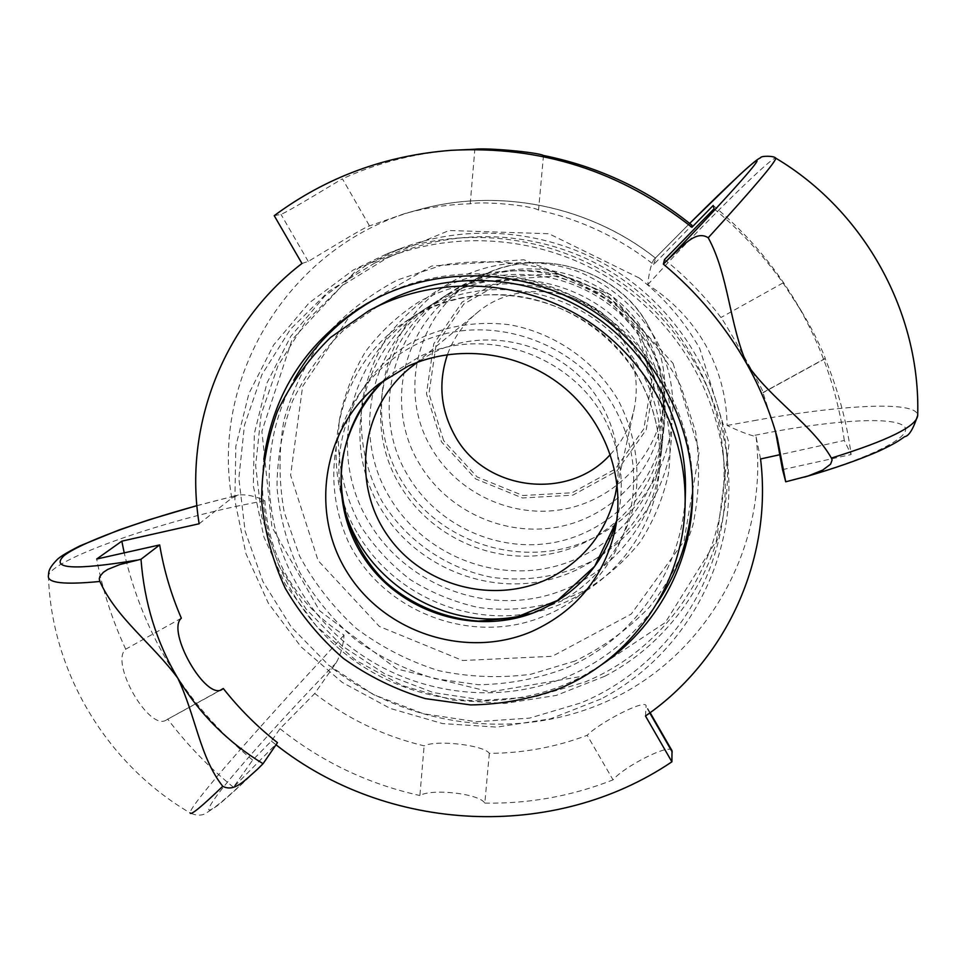<?xml version="1.0" encoding="UTF-8"?>
<svg xmlns="http://www.w3.org/2000/svg" width="966" height="966" viewBox="0 0 966 966"><rect width="100%" height="100%" fill="white"/><g stroke="black" fill="none" stroke-linecap="round" stroke-linejoin="round"><path stroke-width="0.72" stroke-dasharray="4.83 3.62" d="M617.129 484.594C620.74 456.64 615.596 430.136 601.697 405.092C569.083 344.741 485.029 321.436 427.129 356.176L417.529 362.238M342.218 498.963C328.694 438.854 357.553 372.647 412.096 342.242C442.549 326.387 475.103 320.555 509.758 324.757C554.665 332.992 594.706 360.789 618.059 399.9C634.046 430.824 639.903 463.257 635.616 497.224C627.345 541.093 599.862 579.238 561.403 601.069L529.477 613.736M610.367 454.455C622.273 441.655 630.182 426.682 634.07 409.536C639.021 385.579 635.568 362.757 623.674 341.058C596.191 289.208 520.336 275.032 476.685 313.117C463.197 324.359 453.452 338.185 447.451 354.594M443.635 440.617L428.964 393.56L436.101 344.826L463.897 303.988L507.053 279.319L557.056 275.962L603.762 294.763L637.669 331.942L651.929 379.88L643.839 428.844L615.282 469.065L572.101 492.769L522.86 495.51L477.107 476.926L443.635 440.617M646.435 335.963C660.14 360.789 665.514 387.149 662.555 415.018C656.252 470.2 612.444 516.665 558.481 526.905C504.518 537.289 446.582 510.748 419.015 463.161C384.685 406.541 402.411 326.291 458.862 290.223C518.73 248.25 611.563 270.565 646.435 335.963M640.639 370.256C656.856 399.55 663.376 430.595 660.189 463.414C653.258 529.742 600.9 585.601 536.215 597.918C471.529 610.403 401.892 578.622 368.626 521.628C327.076 453.658 348.388 357.07 416.781 314.3C488.385 265.095 598.956 292.275 640.639 370.256M654.622 337.231C636.679 308.142 612.046 286.576 580.747 272.545C538.823 256.727 491.573 260.011 452.873 281.13C384.661 319.831 361.212 412.651 400.636 479.148C439.083 546.213 530.841 572.524 598.509 535.261C666.733 499.011 694.107 406.179 654.622 337.231M649.007 365.595C666.661 399.308 673.338 437.187 668.339 474.27C662.954 498.601 653.559 521.169 640.156 541.974C624.712 561.282 606.455 577.318 585.348 590.105C552.262 606.588 515.047 612.577 478.315 607.457C454.141 602.084 431.524 592.846 410.478 579.757C390.807 564.675 374.204 546.78 360.68 526.059C342.966 493.493 335.528 456.568 339.428 419.799C344.053 395.565 352.747 372.84 365.498 351.624C380.375 331.785 398.318 315.097 419.329 301.561C452.474 283.932 490.438 276.988 528.269 281.782C553.204 287.059 576.533 296.453 598.232 309.953C618.457 325.566 635.387 344.113 649.007 365.595M642.619 361.598C658.244 389.829 664.523 419.775 661.456 451.424C654.767 515.397 604.293 569.348 541.902 581.29C479.498 593.402 412.325 562.755 380.29 507.766C340.261 442.174 360.934 348.98 426.9 307.731C495.981 260.277 602.482 286.455 642.619 361.598M644.165 354.86C659.331 382.258 665.417 411.335 662.435 442.078C655.95 504.216 606.938 556.67 546.333 568.322C485.729 580.131 420.476 550.391 389.383 496.947C350.549 433.215 370.715 342.676 434.797 302.612C501.885 256.521 605.211 281.915 644.165 354.86M652.002 350.489C668.496 382.029 674.739 417.481 670.054 452.233C661.287 498.13 632.513 538.038 592.351 560.932C560.642 576.545 527.207 582.015 492.068 577.354C446.546 568.588 406.131 540.622 381.92 501.113C365.22 469.874 358.64 436.668 362.19 401.494C366.561 378.769 374.736 357.468 386.714 337.593C400.685 319.009 417.505 303.372 437.187 290.681C469.005 274.006 502.984 267.824 539.137 272.134C562.454 277.061 584.249 285.839 604.535 298.458C623.444 313.056 639.263 330.396 652.002 350.489M645.904 347.277C660.551 373.745 666.419 401.844 663.545 431.56C657.266 491.634 609.908 542.409 551.32 553.723C492.732 565.195 429.653 536.444 399.634 484.763C362.129 423.12 381.727 335.576 443.66 296.852C508.527 252.307 608.302 276.819 645.904 347.277M647.268 341.336C661.493 367.08 667.204 394.418 664.403 423.337C658.305 481.78 612.239 531.228 555.233 542.288C498.227 553.482 436.849 525.516 407.664 475.224C371.198 415.223 390.336 330.022 450.603 292.348C513.719 249.011 610.705 272.823 647.268 341.336M760.568 458.971L756.112 436.934L752.816 435.726C746.15 433.879 737.577 430.462 727.096 425.487C726.698 397.086 719.585 370.364 705.772 345.321C691.535 320.434 672.203 300.221 647.763 284.692C648.91 273.342 650.879 265.034 653.68 259.757L655.648 258.212M782.532 469.633L851.143 454.527L844.296 440.46L780.347 454.6M664.499 259.552C685.775 276.566 704.588 295.886 720.938 317.524C723.932 320.374 766.376 394.889 763.019 392.727L775.589 431.887M301.96 263.476L308.251 261.412C313.576 258.429 365.245 226.418 369.519 225.911L404.73 213.595C426.078 207.738 447.898 204.466 470.213 203.778C482.71 200.988 532.508 205.613 538.533 210.153C580.94 219.584 619.327 237.708 653.68 264.515L691.97 225.271M653.68 264.515L655.648 258.26C589.562 205.722 498.347 187.368 418.52 209.803C498.48 187.356 589.586 205.71 655.624 258.188M199.153 523.765L231.768 498.118L238.348 494.966C246.547 494.23 255.362 496.101 264.817 500.617C268.862 558.372 295.27 603.195 344.041 635.109C343.232 645.771 340.6 655.008 336.132 662.845L314.723 693.503L280.007 728.714L271.361 741.103L252.645 760.097L233.458 787.254L277.483 742.661M601.009 698.949L550.499 718.825L496.802 727.12L442.513 723.57L390.179 708.416L342.278 682.419L301.018 646.809L268.379 603.243L245.944 553.711L234.871 500.557L235.825 446.28L248.902 393.536L273.632 344.959L308.951 303.058L353.194 270.057L386.919 253.816C457.884 226.273 542.143 233.772 608.652 274.308C674.968 315.145 719.924 386.811 727.627 462.545C738.084 559.362 684.979 655.636 601.009 698.949M657.182 603.05C637.958 630.979 613.446 652.944 583.657 668.931C502.948 711.918 397.243 695.363 332.038 630.701C266.64 566.257 249.542 460.794 293.797 380.29M377.404 297.914L379.602 296.755C444.034 263.489 526.204 266.495 589.683 305.268C653.064 344.21 693.069 416.056 692.694 488.567L692.658 491.151M604.776 676.248L556.271 695.411L504.699 703.453L452.559 700.096L402.303 685.57L356.285 660.611L316.691 626.403L285.368 584.527L263.887 536.939L253.321 485.85L254.312 433.698L266.942 383.031L290.754 336.373L324.709 296.139L367.213 264.467L399.586 248.878C467.701 222.446 548.483 229.63 612.227 268.488C675.789 307.623 718.873 376.329 726.275 449.021C736.309 541.938 685.401 634.493 604.776 676.248M600.405 665.55L582.087 676.514C512.294 713.451 423.434 707.74 357.806 663.099C292.287 618.312 254.613 537.688 263.851 459.261M645.481 715.999L646.097 705.663C644.733 698.973 598.316 723.365 587.207 735.295C555.679 747.201 523.053 753.214 489.327 753.359C483.918 745.076 436.378 739.63 424.122 745.849C383.925 736.237 347.458 718.789 314.723 693.503M239.496 505.665C151.384 524.297 51.995 560.002 48.421 575.639M264.817 500.617L239.544 505.653M647.763 284.692L665.985 264.829C719.646 207.4 772.993 156.19 775.71 158.122L775.783 158.17M727.096 425.487L753.589 420.717M753.637 420.705C835.566 405.672 916.951 399.779 917.7 415.392M344.041 635.109L327.015 653.789C263.984 721.747 189.119 805.729 190.133 812.937C196.013 815.642 201.121 815.847 205.444 813.577L217.29 805.777C226.95 797.916 240.365 785.732 257.511 769.226M672.01 750.691C670.03 742.926 623.481 766.847 613.036 779.864L587.207 735.295M489.327 753.359L484.811 803.12C479.534 793.726 432.2 788.208 419.896 795.525L424.122 745.849M274.223 215.672L280.973 214.355C286.962 212.496 338.897 180.678 342.399 178.807L369.519 225.911M543.484 155.478L538.533 210.153M470.213 203.778L474.849 149.223M484.811 803.12C529.09 803.869 571.836 796.117 613.036 779.864M271.361 741.103L276.022 744.786M280.007 728.714C321.509 761.751 368.131 784.03 419.896 795.525M456.435 149.971C416.418 152.821 378.406 162.421 342.399 178.807M762.995 392.534L825.085 358.483C838.005 389.552 846.699 421.574 851.143 454.527M714.043 208.801C740.294 230.608 763.297 255.314 783.028 282.917L801.877 311.958C815.642 334.357 826.268 359.594 825.206 358.615L825.085 358.483M783.028 282.917L720.938 317.524M181.342 618.192L125.713 649.2C109.472 662.543 149.754 732.808 166.732 719.73L220.936 689.821M125.713 649.2C112.31 620.341 102.638 590.298 96.685 559.036M713.198 205.48C745.957 232.734 773.259 264.479 795.115 300.704C821.124 344.355 837.51 390.94 844.296 440.46M252.645 760.097C186.583 705.373 143.777 636.304 124.216 552.866M233.458 787.254C208.777 767.161 186.836 744.424 167.661 719.042M575.144 660.986L530.829 674.268C499.953 678.325 469.247 677.13 438.709 670.67C408.92 661.275 381.51 647.244 356.466 628.564C333.355 607.554 314.373 583.343 299.532 555.933L284.221 512.221C278.739 481.587 278.643 450.941 283.932 420.295C292.3 390.3 305.667 362.636 324.008 337.279C344.922 313.878 369.398 294.775 397.437 279.959L442.416 265.046C474.101 260.083 505.822 260.735 537.567 267.002C568.576 276.457 597.073 290.947 623.034 310.448C646.882 332.449 666.19 357.77 680.97 386.4L695.605 431.742C700.29 463.282 699.372 494.471 692.876 525.323C683.276 555.233 668.834 582.462 649.563 606.986C627.936 629.397 603.122 647.389 575.144 660.986M685.449 491.404C684 568.491 634.505 639.685 564.736 668.653C536.975 678.881 508.261 684.254 478.593 684.749L434.809 678.687C406.336 670.138 379.988 657.218 355.766 639.927C333.306 620.426 314.614 597.845 299.702 572.174C287.337 545.21 279.766 517.003 277 487.552C277.133 457.969 282.265 429.254 292.384 401.433C305.256 374.711 322.39 350.924 343.763 330.058L380.363 304.495M375.134 262.824L386.847 257.741C457.051 229.606 540.984 236.61 607.059 276.904C672.976 317.476 717.34 389.069 724.162 464.392C734.184 566.016 672.529 665.514 580.759 702.946L529.61 718.112L476.323 721.735L423.434 713.753L373.431 694.59L328.657 665.188L291.225 626.922L262.909 581.568L245.135 531.215L238.844 478.255L244.47 425.209L261.895 374.687L290.428 329.261L328.778 291.285L375.134 262.824M387.173 257.958L398.451 253.068C466.083 225.972 546.828 232.709 610.403 271.458C673.809 310.497 716.482 379.372 723.063 451.931C732.711 549.799 673.387 645.795 584.961 682.008L535.671 696.703L484.316 700.253L433.336 692.598L385.144 674.147L342.012 645.819L305.956 608.93L278.715 565.182L261.629 516.641L255.628 465.564L261.122 414.438L277.979 365.74L305.522 321.968L342.507 285.381L387.173 257.958M639.915 330.686L605.235 292.65L557.454 273.426L506.305 276.856L462.159 302.104L433.746 343.872L426.453 393.717L441.474 441.836L475.695 478.943L522.473 497.961L572.826 495.16L616.984 470.937L646.218 429.798L654.501 379.723L639.915 330.686M648.669 326.629C661.746 350.32 666.866 375.484 664.04 402.098C658.027 454.805 616.199 499.241 564.663 509.082C513.127 519.056 457.787 493.723 431.5 448.26C398.753 394.152 415.791 317.476 469.693 283.038C526.893 242.961 615.414 264.225 648.669 326.629M358.024 534.234C392.401 593.027 464.272 625.859 531.046 613.036C597.821 600.381 651.881 542.795 659.041 474.342C662.338 440.46 655.6 408.389 638.828 378.141C595.756 297.588 481.479 269.478 407.58 320.277C336.977 364.436 315.097 464.103 358.024 534.234M673.085 363.385L699.215 451.702L683.976 541.226L631.281 614.026L552.286 656.288L462.629 660.527L379.348 626.439L318.092 560.57L290.585 475.2L302.624 386.412L352.699 311.571L431.633 266.036L523.838 259.757L610.343 294.57L673.085 363.385M639.263 278.003L548.93 233.736L449.105 230.5L358.12 268.355L292.07 339.706L261.895 431.271L271.881 526.965L319.541 610.705L396.567 668.87L490.221 691.922L585.118 675.802L665.284 622.539L716.543 540.489L729.101 443.418L699.758 348.557C684.266 321.183 664.101 297.661 639.263 278.003M789.959 480.827C868.41 459.949 917.652 435.062 903.101 425.523C889.239 415.803 823.515 421.297 755.798 435.123L752.816 435.726M653.789 259.661L689.688 223.424L653.68 259.757M196.919 505.713L234.376 496.029M237.262 495.329L234.436 496.017M336.132 662.845L334.139 664.898C288.17 712.244 237.962 767.728 217.229 795.042C197.619 822.114 212.001 812.575 260.349 766.436M756.112 436.934C768.26 542.312 711.64 646.785 620.703 694.639C529.682 742.528 413.315 731.117 332.075 667.953M231.768 498.118C210.262 374.47 292.287 242.623 418.52 209.803L404.73 213.595M649.756 712.944L646.254 706.858M308.251 261.412L280.973 214.355M615.27 529.151L618.626 512.511C624.241 483.326 620.884 454.938 608.556 427.334C578.465 357.625 487.613 323.61 420.125 356.369L391.918 373.625L385.531 379.01M620.124 419.316C655.443 492.684 618.675 586 545.404 615.547C472.966 647.196 381.304 612.106 347.639 540.284C334.091 508.901 330.493 476.492 336.82 443.068C347.76 399.948 377.658 363.071 418.314 343.353C490.571 308.178 587.956 344.596 620.124 419.316M615.414 494.194L634.07 409.536M409.705 368.167L476.685 313.117M458.862 290.223L469.693 283.038C531.372 241.319 618.578 267.739 648.669 326.58C661.746 350.272 666.866 375.448 664.04 402.098L662.555 415.018M416.781 314.3L407.58 320.277C436.886 301.718 469.259 293.241 504.687 294.847C559.531 298.168 611.72 330.698 638.84 378.43C655.6 408.703 662.326 440.665 659.041 474.342L660.189 463.414M661.456 451.424L662.435 442.078M426.9 307.731L434.797 302.612M663.545 431.56L664.403 423.337M443.66 296.852L450.603 292.348M777.304 437.984L773.911 425.475M727.627 462.545L726.275 449.021M386.919 253.816L399.586 248.878M692.658 493.686L692.694 488.567M375.05 299.11L379.602 296.755M196.907 505.616L238.348 494.978M804.461 477.107L800.524 478.206M650.13 712.667L646.097 705.663M825.206 358.627L763.019 392.727M222.458 689.181L166.732 719.742M801.889 311.958L795.115 300.704M48.421 575.676C51.343 672.203 106.924 764.335 190.145 812.925M378.6 384.154L385.543 378.998M724.162 464.392L723.063 451.931M386.847 257.741L398.451 253.068"/><path stroke-width="1.45" d="M417.529 362.238L409.705 368.167C360.511 408.292 351.238 484.244 387.861 535.889C423.917 587.92 498.589 606.129 553.82 575.905C586.072 557.648 606.612 530.419 615.414 494.194L617.129 484.594M529.477 613.736C449.371 637.017 357.818 580.904 342.218 498.963M447.451 354.594C438.069 382.645 440.532 409.644 454.841 435.606C484.606 491.006 568.66 501.535 610.367 454.455M746.911 364.122C772.293 400.431 812.285 424.605 831.4 458.065L832.112 460.045L830.567 464.199L822.646 470.128L808.107 475.984L785.72 481.793L777.304 437.984C770.204 412.156 760.073 387.535 746.911 364.122C725.333 326.001 697.488 292.674 663.388 264.153L666.455 261.013C683.047 245.738 695.701 229.775 708.223 237.757C728.654 275.093 729.173 323.598 746.911 364.122M780.347 454.6L760.568 458.971C772.812 559.278 725.997 660.575 645.481 715.999L671.889 761.824L672.01 750.691L650.13 712.667M785.72 481.793L782.532 469.633L775.589 431.887M691.91 227.288C620.836 171.163 540.598 145.504 451.194 150.322L474.849 149.223C487.311 147.677 537.301 152.23 543.484 155.478C598.582 166.575 648.077 189.831 691.97 225.271L691.91 227.288L713.198 205.48L714.043 208.801L664.499 259.552L663.388 264.153M177.78 678.144C152.809 644.117 116.379 618.288 99.896 581.472L99.269 578.936L99.909 576.364L103.35 572.319L107.769 569.421L119.856 564.542L141 559.266C144.308 602.832 156.564 642.462 177.78 678.144C199.262 713.657 227.686 742.166 263.066 763.695L257.524 769.226C244.35 780.685 234.448 792.349 222.76 786.3C199.805 757.332 195.82 715.987 177.78 678.144M141 559.266L159.68 544.921L96.685 559.036L121.825 541.165L199.153 523.765C183.323 427.419 222.699 324.153 301.96 263.476L274.223 215.672C326.194 177.189 385.18 155.405 451.194 150.322M263.066 763.695L277.483 742.661C257.27 726.746 239.218 708.706 223.303 688.517L222.458 689.181C206.265 701.847 165.971 631.076 181.342 618.192C171.151 594.633 163.93 570.218 159.68 544.921M293.797 380.29C312.235 347.12 338.064 320.784 371.258 301.32L377.404 297.914M692.658 491.151C691.559 532.181 679.738 569.481 657.182 603.05M263.851 459.261C273.378 391.798 307.623 339.96 366.585 303.735L375.05 299.11C440.387 265.372 523.741 268.427 588.149 307.768C652.461 347.277 693.045 420.162 692.658 493.686C692.55 562.538 656.566 628.347 600.405 665.55M48.409 575.639L48.421 575.676C47.008 583.017 64.154 584.949 99.884 581.46M708.223 237.757C753.878 187.718 776.374 161.177 775.71 158.122C774.273 155.647 760.628 155.804 760.689 157.651C758.407 158.919 756.958 159.016 739.751 174.749L689.688 223.424C729.644 183.528 759.3 155.84 756.921 161.37C754.663 166.792 716.663 208.728 666.468 261.001M775.783 158.17C864.655 211.023 920.658 312.912 917.7 415.416C916.891 426.235 888.128 440.46 831.412 458.065M222.76 786.3C201.471 806.827 190.592 815.702 190.133 812.937M276.022 744.786C387.402 832.921 553.796 841.64 671.889 761.824M220.936 689.821L223.303 688.517M124.216 552.866L121.825 541.165M532.145 631.341C467.121 659.524 385.241 633.406 347.555 572.923C309.301 512.801 322.403 428.385 378.6 384.154L408.026 366.174C456.93 343.86 518.199 351.346 561.367 385.325C604.499 419.353 625.787 476.83 615.27 529.151C604.185 576.919 576.473 610.983 532.145 631.341M380.495 304.918C445.592 274.887 526.494 280.937 587.968 321.195C649.333 361.622 686.898 433.348 685.099 504.844C683.59 584.744 632.247 658.438 559.942 688.347C531.167 698.913 501.414 704.443 470.671 704.926L425.306 698.611C395.794 689.736 368.481 676.333 343.389 658.414C320.084 638.212 300.704 614.823 285.236 588.234C272.388 560.316 264.503 531.095 261.605 500.581C261.701 469.935 266.99 440.206 277.435 411.359C290.754 383.683 308.48 359.026 330.626 337.412L368.541 310.919L380.495 304.918M368.541 310.919L391.894 298.711C454.684 269.731 532.652 275.564 591.88 314.336C650.999 353.29 687.188 422.432 685.449 491.404L685.099 504.844M137.124 560.111C73.814 570.544 49.556 568.974 64.336 555.426C81.361 542.433 137.474 521.954 196.919 505.713M672.239 751.995L649.756 712.944M385.531 379.01C335.528 423.615 326.774 502.839 364.206 558.239C401.204 613.953 477.904 637.149 538.907 610.645C578.489 592.605 604.414 562.635 616.706 520.722L594.694 566.293L557.563 600.429L514.576 617.914L478.46 621.114C441.305 618.107 408.34 602.724 384.625 581.097C353.592 550.016 337.641 506.341 341.807 463.209C346.77 431.114 361.984 401.675 385.543 378.998M48.421 575.664C48.916 572.476 47.491 569.264 57.791 558.976C60.387 556.899 63.599 554.17 79.876 545.911L119.458 529.803L148.909 519.817L196.907 505.616M917.7 415.392C913.268 429.037 908.934 436.125 904.671 436.668C898.235 441.148 896.013 442.996 879.386 450.917C859.462 459.671 834.491 468.401 804.461 477.107"/></g></svg>
